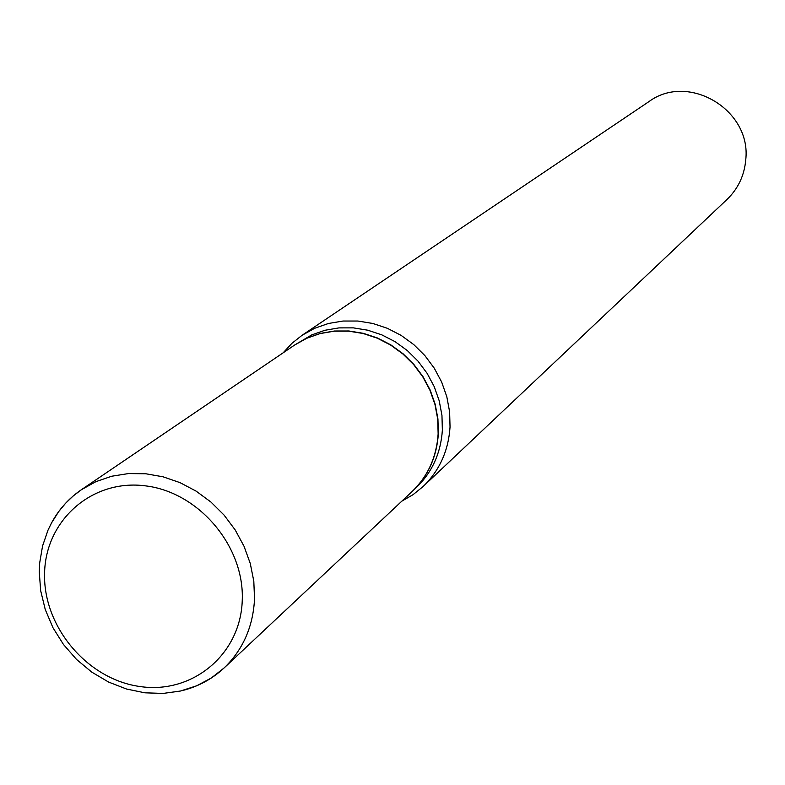 <?xml version="1.0" encoding="UTF-8"?>
<svg xmlns="http://www.w3.org/2000/svg" width="785" height="785" viewBox="0 0 785 785"><rect width="100%" height="100%" fill="white"/><g stroke="black" fill="none" stroke-linecap="round" stroke-linejoin="round"><path stroke-width="1.18" d="M50.201 525.489C57.609 510.829 68.001 498.897 81.404 489.703L294.532 345.096L306.778 338.257L320.113 333.566L334.204 331.182L348.668 331.152L363.141 333.497L377.242 338.158L390.596 345.037L402.842 353.937L413.675 364.623L422.791 376.829L429.945 390.233L434.968 404.461L437.726 419.161L438.138 433.919C436.597 457.076 427.854 476.348 411.88 491.734L224.068 667.986C212.166 679.045 198.242 686.571 182.316 690.584M294.66 345.017L307.023 338.09L320.358 333.409L334.439 331.015L348.903 330.985L363.376 333.331L377.467 337.992L390.822 344.87L403.068 353.76L413.891 364.456L423.007 376.653L430.16 390.047L435.184 404.285L437.932 418.964L438.354 433.732C436.813 456.87 428.06 476.142 412.096 491.528L411.988 491.636M294.787 344.929L311.645 334.95L324.921 330.279L338.943 327.894L353.338 327.865L367.743 330.2L381.775 334.842L395.071 341.671L407.258 350.522L418.032 361.169L427.099 373.307L434.223 386.642L439.217 400.801L441.955 415.422L442.367 430.121C440.827 453.161 432.113 472.344 416.207 487.671L412.096 491.528M283.13 352.838L291.922 343.33L302.058 335.293L648.852 101.667C688.357 72.259 751.628 109.969 745.75 159.806C744.376 175.457 738.145 188.655 727.067 199.4L423.095 486.543L413.038 494.678L401.832 501.164M302.058 335.293L314.716 328.267L328.483 323.469L343.016 321.036L357.94 321.036L372.855 323.479L387.388 328.307L401.145 335.401L413.764 344.586L424.901 355.625L434.282 368.214L441.651 382.02L446.802 396.7L449.628 411.84L450.04 427.06C448.441 450.845 439.463 470.676 423.095 486.543M44.578 573.55C45.285 520.288 92.208 478.703 145.588 485.876C198.978 492.244 244.734 546.517 242.241 600.584C240.544 654.768 192.021 694.558 139.661 686.482C87.263 679.202 43.096 626.715 44.578 573.55M81.404 489.703L95.878 481.666L111.715 476.23L128.485 473.571L145.774 473.757L163.113 476.819L180.059 482.657L196.152 491.155L210.969 502.076L224.118 515.137L235.235 530.003L244.027 546.262L250.278 563.493L253.81 581.224L254.536 598.994C253.064 626.822 242.908 649.823 224.068 667.986L211.234 678.054L196.633 685.805L180.462 691.026L163.035 693.44L144.852 692.812L126.493 689.014L108.595 682.057L91.766 672.117L76.567 659.469L63.487 644.505L52.948 627.686L45.265 609.562L40.673 590.712L39.25 571.755L39.682 562.943L42.576 545.938L48.013 530.13L51.604 522.81L58.777 511.496L65.547 503.322L73.103 496.051L81.404 489.703"/></g></svg>
